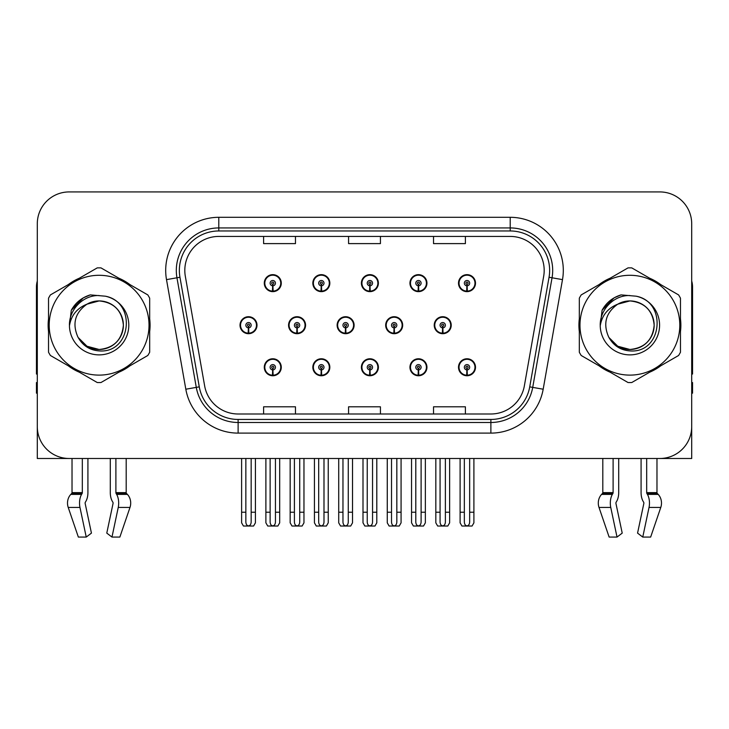 <?xml version="1.0" encoding="UTF-8"?>
<svg xmlns="http://www.w3.org/2000/svg" width="729" height="729" viewBox="0 0 729 729"><rect width="100%" height="100%" fill="white"/><g stroke="black" fill="none" stroke-linecap="round" stroke-linejoin="round"><path stroke-width="1.09" d="M629.892 458.486L641.083 458.486L641.083 492.64A11.682 6.151 -90 0 0 643.124 501.333L643.689 502.299L643.124 501.333M643.835 503.484A1.066 0.556 90 0 0 643.689 502.299A1.066 0.556 90 0 1 643.835 503.484L637.565 533.118L642.759 537.073L649.029 507.448A11.682 6.151 -90 0 0 647.425 494.39L646.86 493.433A1.066 0.556 90 0 1 646.678 492.64L656.975 492.64L656.975 458.486L691.703 458.486L691.703 223.785A31.857 31.857 0 0 0 659.836 191.927L69.164 191.927A31.857 31.857 0 0 0 37.297 223.785L37.297 458.486L72.025 458.486L72.025 492.64L82.322 492.64A1.066 0.556 -90 0 1 82.14 493.433L81.575 494.39A11.682 6.151 90 0 0 79.971 507.448L86.241 537.073L91.435 533.118L85.165 503.484A1.066 0.556 -90 0 1 85.311 502.299L85.876 501.333A11.682 6.151 90 0 0 87.917 492.64L87.917 458.486L99.108 458.486M361.402 367.261A8.493 8.493 0 0 0 369.895 375.754A8.493 8.493 0 0 0 378.387 367.261A8.493 8.493 0 0 0 369.895 358.768A8.493 8.493 0 0 0 361.402 367.261M409.953 367.261A8.493 8.493 0 0 0 418.446 375.754A8.493 8.493 0 0 0 426.948 367.261A8.493 8.493 0 0 0 418.446 358.768A8.493 8.493 0 0 0 409.953 367.261M458.505 367.261A8.493 8.493 0 0 0 467.007 375.754A8.493 8.493 0 0 0 475.499 367.261A8.493 8.493 0 0 0 467.007 358.768A8.493 8.493 0 0 0 458.505 367.261M312.841 367.261A8.493 8.493 0 0 0 321.343 375.754A8.493 8.493 0 0 0 329.836 367.261A8.493 8.493 0 0 0 321.343 358.768A8.493 8.493 0 0 0 312.841 367.261M337.126 325.207A8.493 8.493 0 0 0 345.619 333.7A8.493 8.493 0 0 0 354.112 325.207A8.493 8.493 0 0 0 345.619 316.714A8.493 8.493 0 0 0 337.126 325.207M385.677 325.207A8.493 8.493 0 0 0 394.17 333.7A8.493 8.493 0 0 0 402.672 325.207A8.493 8.493 0 0 0 394.17 316.714A8.493 8.493 0 0 0 385.677 325.207M434.229 325.207A8.493 8.493 0 0 0 442.731 333.7A8.493 8.493 0 0 0 451.224 325.207A8.493 8.493 0 0 0 442.731 316.714A8.493 8.493 0 0 0 434.229 325.207M288.566 325.207A8.493 8.493 0 0 0 297.067 333.7A8.493 8.493 0 0 0 305.56 325.207A8.493 8.493 0 0 0 297.067 316.714A8.493 8.493 0 0 0 288.566 325.207M312.841 283.153A8.493 8.493 0 0 0 321.343 291.646A8.493 8.493 0 0 0 329.836 283.153A8.493 8.493 0 0 0 321.343 274.651A8.493 8.493 0 0 0 312.841 283.153M361.402 283.153A8.493 8.493 0 0 0 369.895 291.646A8.493 8.493 0 0 0 378.387 283.153A8.493 8.493 0 0 0 369.895 274.651A8.493 8.493 0 0 0 361.402 283.153M409.953 283.153A8.493 8.493 0 0 0 418.446 291.646A8.493 8.493 0 0 0 426.948 283.153A8.493 8.493 0 0 0 418.446 274.651A8.493 8.493 0 0 0 409.953 283.153M458.505 283.153A8.493 8.493 0 0 0 467.007 291.646A8.493 8.493 0 0 0 475.499 283.153A8.493 8.493 0 0 0 467.007 274.651A8.493 8.493 0 0 0 458.505 283.153M264.29 367.261A8.493 8.493 0 0 0 272.783 375.754A8.493 8.493 0 0 0 281.285 367.261A8.493 8.493 0 0 0 272.783 358.768A8.493 8.493 0 0 0 264.29 367.261M240.014 325.207A8.493 8.493 0 0 0 248.507 333.7A8.493 8.493 0 0 0 257.009 325.207A8.493 8.493 0 0 0 248.507 316.714A8.493 8.493 0 0 0 240.014 325.207M264.29 283.153A8.493 8.493 0 0 0 272.783 291.646A8.493 8.493 0 0 0 281.285 283.153A8.493 8.493 0 0 0 272.783 274.651A8.493 8.493 0 0 0 264.29 283.153M48.533 318.846A50.975 50.975 0 0 0 48.533 331.567M68.307 365.83A50.975 50.975 0 0 0 79.324 372.191M118.891 372.191A50.975 50.975 0 0 0 129.908 365.83M149.682 331.567A50.975 50.975 0 0 0 149.682 318.846M579.318 318.846A50.975 50.975 0 0 0 579.318 331.567M599.092 365.83A50.975 50.975 0 0 0 610.109 372.191M649.676 372.191A50.975 50.975 0 0 0 660.693 365.83M680.467 331.567A50.975 50.975 0 0 0 680.467 318.846M184.811 270.404A33.981 33.981 0 0 1 218.791 236.424L510.209 236.424A33.981 33.981 0 0 1 543.67 276.309L524.351 385.905A33.981 33.981 0 0 1 490.881 413.99L238.119 413.99A33.981 33.981 0 0 1 204.649 385.905L185.33 276.309A33.981 33.981 0 0 1 184.811 270.404M179.352 270.404A39.448 39.448 0 0 0 179.954 277.257L199.272 386.853A39.448 39.448 0 0 0 238.119 419.448L490.881 419.448A39.448 39.448 0 0 0 529.728 386.853L549.046 277.257A39.448 39.448 0 0 0 510.209 230.965L218.791 230.965A39.448 39.448 0 0 0 179.352 270.404M166.504 279.626A53.099 53.099 0 0 1 218.791 217.306L510.209 217.306A53.099 53.099 0 0 1 562.496 279.626L543.178 389.222A53.099 53.099 0 0 1 490.881 433.108L238.119 433.108A53.099 53.099 0 0 1 185.822 389.222L166.504 279.626L176.956 277.785A42.482 42.482 0 0 1 218.791 227.931L510.209 227.931A42.482 42.482 0 0 1 552.044 277.785L532.717 387.381A42.482 42.482 0 0 1 490.881 422.483L238.119 422.483A42.482 42.482 0 0 1 196.283 387.381L176.956 277.785A42.482 42.482 0 0 1 176.318 270.404M129.908 284.583A50.975 50.975 0 0 0 118.891 278.223M79.324 278.223A50.975 50.975 0 0 0 68.307 284.583M660.693 284.583A50.975 50.975 0 0 0 649.676 278.223M610.109 278.223A50.975 50.975 0 0 0 599.092 284.583M659.836 191.927L69.164 191.927M37.297 223.785L37.297 426.629A31.857 31.857 0 0 0 69.164 458.486L659.836 458.486A31.857 31.857 0 0 0 691.703 426.629L691.703 223.785M348.571 236.424L348.571 243.614L380.429 243.614L380.429 236.424M263.606 236.424L263.606 243.614L295.473 243.614L295.473 236.424M433.527 236.424L433.527 243.614L465.394 243.614L465.394 236.424M380.429 413.99L380.429 406.8L348.571 406.8L348.571 413.99M295.473 413.99L295.473 406.8L263.606 406.8L263.606 413.99M465.394 413.99L465.394 406.8L433.527 406.8L433.527 413.99M275.444 458.486L275.444 522.082C275.27 524.37 274.386 525.636 272.783 525.873C271.188 525.636 270.304 524.37 270.131 522.082L270.131 512.223L265.885 512.223L265.885 522.839L267.725 526.028L277.849 526.028L279.69 522.839L279.69 458.486M272.673 369.913L272.436 375.216A7.964 7.964 0 0 1 264.818 367.261A7.964 7.964 0 0 1 272.783 359.297A7.964 7.964 0 0 1 280.747 367.261A7.964 7.964 0 0 1 273.138 375.216L272.901 369.913A2.652 2.652 0 0 0 275.444 367.261A2.652 2.652 0 0 0 272.783 364.609A2.652 2.652 0 0 0 270.131 367.261A2.652 2.652 0 0 0 272.673 369.913L272.737 368.318A1.066 1.066 0 0 1 271.726 367.261A1.066 1.066 0 0 1 272.783 366.195A1.066 1.066 0 0 1 273.849 367.261A1.066 1.066 0 0 1 272.828 368.318L272.901 369.913M281.011 369.384L280.465 369.384M280.465 365.138L281.011 365.138M265.11 369.384L264.563 369.384M264.563 365.138L265.11 365.138M265.885 458.486L265.885 512.223M270.131 458.486L270.131 512.223M275.444 512.223L279.69 512.223M251.168 458.486L251.168 522.082C250.995 524.37 250.111 525.636 248.507 525.873C246.912 525.636 246.019 524.37 245.855 522.082L245.855 512.223L241.609 512.223L241.609 522.839L243.45 526.028L253.574 526.028L255.414 522.839L255.414 458.486M248.398 327.859L248.161 333.162A7.964 7.964 0 0 1 240.543 325.207A7.964 7.964 0 0 1 248.507 317.243A7.964 7.964 0 0 1 256.471 325.207A7.964 7.964 0 0 1 248.853 333.162L248.625 327.859A2.652 2.652 0 0 0 251.168 325.207A2.652 2.652 0 0 0 248.507 322.555A2.652 2.652 0 0 0 245.855 325.207A2.652 2.652 0 0 0 248.398 327.859L248.461 326.264A1.066 1.066 0 0 1 247.45 325.207A1.066 1.066 0 0 1 248.507 324.141A1.066 1.066 0 0 1 249.573 325.207A1.066 1.066 0 0 1 248.553 326.264L248.625 327.859M256.736 327.33L256.189 327.33M256.189 323.084L256.736 323.084M240.834 327.33L240.278 327.33M240.278 323.084L240.834 323.084M241.609 458.486L241.609 512.223M245.855 458.486L245.855 512.223M251.168 512.223L255.414 512.223M272.673 285.804L272.436 291.108A7.964 7.964 0 0 1 264.818 283.153A7.964 7.964 0 0 1 272.783 275.188A7.964 7.964 0 0 1 280.747 283.153A7.964 7.964 0 0 1 273.138 291.108L272.901 285.804A2.652 2.652 0 0 0 275.444 283.153A2.652 2.652 0 0 0 272.783 280.492A2.652 2.652 0 0 0 270.131 283.153A2.652 2.652 0 0 0 272.673 285.804L272.737 284.21A1.066 1.066 0 0 1 271.726 283.153A1.066 1.066 0 0 1 272.783 282.087A1.066 1.066 0 0 1 273.849 283.153A1.066 1.066 0 0 1 272.828 284.21L272.901 285.804M281.011 285.276L280.465 285.276M280.465 281.029L281.011 281.029M265.11 285.276L264.563 285.276M264.563 281.029L265.11 281.029M82.322 458.486L82.322 492.64M110.298 458.486L110.298 492.64A11.682 6.151 -90 0 0 112.339 501.333L112.904 502.299A1.066 0.556 90 0 1 113.05 503.484L106.78 533.118L111.974 537.073L118.244 507.448A11.682 6.151 -90 0 0 116.64 494.39L116.075 493.433A1.066 0.556 90 0 1 115.893 492.64L115.893 458.486M126.19 458.486L126.19 492.64A1.066 0.902 -90 0 0 126.491 493.433L127.402 494.39A11.682 9.933 90 0 1 129.99 507.448L119.866 537.073L111.974 537.073M113.05 503.484A1.066 0.556 90 0 0 112.904 502.299L112.339 501.333M85.311 502.299A1.066 0.556 -90 0 0 85.165 503.484M72.025 492.64A1.066 0.902 90 0 1 71.724 493.433L70.813 494.39A11.682 9.933 -90 0 0 68.225 507.448L78.349 537.073L86.241 537.073M37.297 393.177L36.45 393.177L36.45 382.552L37.297 382.552M37.297 374.004A21.241 21.241 0 0 0 36.45 374.059L36.45 286.971A21.241 21.241 0 0 1 37.297 281.029M323.995 458.486L323.995 522.082C323.831 524.37 322.938 525.636 321.343 525.873C319.739 525.636 318.855 524.37 318.682 522.082L318.682 512.223L314.436 512.223L314.436 522.839L316.277 526.028L326.401 526.028L328.241 522.839L328.241 458.486M321.225 369.913L320.997 375.216A7.964 7.964 0 0 1 313.379 367.261A7.964 7.964 0 0 1 321.343 359.297A7.964 7.964 0 0 1 329.308 367.261A7.964 7.964 0 0 1 321.689 375.216L321.453 369.913A2.652 2.652 0 0 0 323.995 367.261A2.652 2.652 0 0 0 321.343 364.609A2.652 2.652 0 0 0 318.682 367.261A2.652 2.652 0 0 0 321.225 369.913L321.298 368.318A1.066 1.066 0 0 1 320.277 367.261A1.066 1.066 0 0 1 321.343 366.195A1.066 1.066 0 0 1 322.4 367.261A1.066 1.066 0 0 1 321.389 368.318L321.453 369.913M329.563 369.384L329.016 369.384M329.016 365.138L329.563 365.138M313.661 369.384L313.115 369.384M313.115 365.138L313.661 365.138M314.436 458.486L314.436 512.223M318.682 458.486L318.682 512.223M323.995 512.223L328.241 512.223M372.546 458.486L372.546 522.082C372.382 524.37 371.498 525.636 369.895 525.873C368.291 525.636 367.407 524.37 367.243 522.082L367.243 512.223L362.996 512.223L362.996 522.839L364.828 526.028L374.961 526.028L376.802 522.839L376.802 458.486M369.776 369.913L369.548 375.216A7.964 7.964 0 0 1 361.93 367.261A7.964 7.964 0 0 1 369.895 359.297A7.964 7.964 0 0 1 377.859 367.261A7.964 7.964 0 0 1 370.241 375.216L370.013 369.913A2.652 2.652 0 0 0 372.546 367.261A2.652 2.652 0 0 0 369.895 364.609A2.652 2.652 0 0 0 367.243 367.261A2.652 2.652 0 0 0 369.776 369.913L369.849 368.318A1.066 1.066 0 0 1 368.828 367.261A1.066 1.066 0 0 1 369.895 366.195A1.066 1.066 0 0 1 370.961 367.261A1.066 1.066 0 0 1 369.94 368.318L370.013 369.913M378.123 369.384L377.567 369.384M377.567 365.138L378.123 365.138M362.222 369.384L361.666 369.384M361.666 365.138L362.222 365.138M362.996 458.486L362.996 512.223M367.243 458.486L367.243 512.223M372.546 512.223L376.802 512.223M421.107 458.486L421.107 522.082C420.934 524.37 420.05 525.636 418.446 525.873C416.851 525.636 415.967 524.37 415.794 522.082L415.794 512.223L411.548 512.223L411.548 522.839L413.389 526.028L423.513 526.028L425.353 522.839L425.353 458.486M418.337 369.913L418.1 375.216A7.964 7.964 0 0 1 410.482 367.261A7.964 7.964 0 0 1 418.446 359.297A7.964 7.964 0 0 1 426.41 367.261A7.964 7.964 0 0 1 418.792 375.216L418.564 369.913A2.652 2.652 0 0 0 421.107 367.261A2.652 2.652 0 0 0 418.446 364.609A2.652 2.652 0 0 0 415.794 367.261A2.652 2.652 0 0 0 418.337 369.913L418.4 368.318A1.066 1.066 0 0 1 417.389 367.261A1.066 1.066 0 0 1 418.446 366.195A1.066 1.066 0 0 1 419.512 367.261A1.066 1.066 0 0 1 418.492 368.318L418.564 369.913M426.675 369.384L426.128 369.384M426.128 365.138L426.675 365.138M410.773 369.384L410.227 369.384M410.227 365.138L410.773 365.138M411.548 458.486L411.548 512.223M415.794 458.486L415.794 512.223M421.107 512.223L425.353 512.223M469.658 458.486L469.658 522.082C469.494 524.37 468.601 525.636 467.007 525.873C465.403 525.636 464.519 524.37 464.346 522.082L464.346 512.223L460.099 512.223L460.099 522.839L461.94 526.028L472.064 526.028L473.905 522.839L473.905 458.486M466.888 369.913L466.66 375.216A7.964 7.964 0 0 1 459.042 367.261A7.964 7.964 0 0 1 467.007 359.297A7.964 7.964 0 0 1 474.971 367.261A7.964 7.964 0 0 1 467.353 375.216L467.116 369.913A2.652 2.652 0 0 0 469.658 367.261A2.652 2.652 0 0 0 467.007 364.609A2.652 2.652 0 0 0 464.346 367.261A2.652 2.652 0 0 0 466.888 369.913L466.961 368.318A1.066 1.066 0 0 1 465.94 367.261A1.066 1.066 0 0 1 467.007 366.195A1.066 1.066 0 0 1 468.064 367.261A1.066 1.066 0 0 1 467.052 368.318L467.116 369.913M475.226 369.384L474.679 369.384M474.679 365.138L475.226 365.138M459.325 369.384L458.778 369.384M458.778 365.138L459.325 365.138M460.099 458.486L460.099 512.223M464.346 458.486L464.346 512.223M469.658 512.223L473.905 512.223M299.719 458.486L299.719 522.082C299.546 524.37 298.662 525.636 297.067 525.873C295.464 525.636 294.58 524.37 294.407 522.082L294.407 512.223L290.16 512.223L290.16 522.839L292.001 526.028L302.125 526.028L303.966 522.839L303.966 458.486M296.949 327.859L296.712 333.162A7.964 7.964 0 0 1 289.094 325.207A7.964 7.964 0 0 1 297.067 317.243A7.964 7.964 0 0 1 305.032 325.207A7.964 7.964 0 0 1 297.414 333.162L297.177 327.859A2.652 2.652 0 0 0 299.719 325.207A2.652 2.652 0 0 0 297.067 322.555A2.652 2.652 0 0 0 294.407 325.207A2.652 2.652 0 0 0 296.949 327.859L297.013 326.264A1.066 1.066 0 0 1 296.001 325.207A1.066 1.066 0 0 1 297.067 324.141A1.066 1.066 0 0 1 298.125 325.207A1.066 1.066 0 0 1 297.113 326.264L297.177 327.859M305.287 327.33L304.74 327.33M304.74 323.084L305.287 323.084M289.386 327.33L288.839 327.33M288.839 323.084L289.386 323.084M290.16 458.486L290.16 512.223M294.407 458.486L294.407 512.223M299.719 512.223L303.966 512.223M348.271 458.486L348.271 522.082C348.107 524.37 347.223 525.636 345.619 525.873C344.015 525.636 343.131 524.37 342.967 522.082L342.967 512.223L338.712 512.223L338.712 522.839L340.552 526.028L350.685 526.028L352.517 522.839L352.517 458.486M345.5 327.859L345.273 333.162A7.964 7.964 0 0 1 337.655 325.207A7.964 7.964 0 0 1 345.619 317.243A7.964 7.964 0 0 1 353.583 325.207A7.964 7.964 0 0 1 345.965 333.162L345.737 327.859A2.652 2.652 0 0 0 348.271 325.207A2.652 2.652 0 0 0 345.619 322.555A2.652 2.652 0 0 0 342.967 325.207A2.652 2.652 0 0 0 345.5 327.859L345.573 326.264A1.066 1.066 0 0 1 344.553 325.207A1.066 1.066 0 0 1 345.619 324.141A1.066 1.066 0 0 1 346.676 325.207A1.066 1.066 0 0 1 345.664 326.264L345.737 327.859M353.847 327.33L353.292 327.33M353.292 323.084L353.847 323.084M337.937 327.33L337.39 327.33M337.39 323.084L337.937 323.084M338.712 458.486L338.712 512.223M342.967 458.486L342.967 512.223M348.271 512.223L352.517 512.223M396.831 458.486L396.831 522.082C396.658 524.37 395.774 525.636 394.17 525.873C392.567 525.636 391.683 524.37 391.519 522.082L391.519 512.223L387.272 512.223L387.272 522.839L389.113 526.028L399.237 526.028L401.078 522.839L401.078 458.486M394.052 327.859L393.824 333.162A7.964 7.964 0 0 1 386.206 325.207A7.964 7.964 0 0 1 394.17 317.243A7.964 7.964 0 0 1 402.135 325.207A7.964 7.964 0 0 1 394.517 333.162L394.289 327.859A2.652 2.652 0 0 0 396.831 325.207A2.652 2.652 0 0 0 394.17 322.555A2.652 2.652 0 0 0 391.519 325.207A2.652 2.652 0 0 0 394.052 327.859L394.125 326.264A1.066 1.066 0 0 1 393.113 325.207A1.066 1.066 0 0 1 394.17 324.141A1.066 1.066 0 0 1 395.236 325.207A1.066 1.066 0 0 1 394.216 326.264L394.289 327.859M402.399 327.33L401.852 327.33M401.852 323.084L402.399 323.084M386.498 327.33L385.942 327.33M385.942 323.084L386.498 323.084M387.272 458.486L387.272 512.223M391.519 458.486L391.519 512.223M396.831 512.223L401.078 512.223M445.383 458.486L445.383 522.082C445.209 524.37 444.326 525.636 442.731 525.873C441.127 525.636 440.243 524.37 440.07 522.082L440.07 512.223L435.824 512.223L435.824 522.839L437.664 526.028L447.788 526.028L449.629 522.839L449.629 458.486M442.612 327.859L442.375 333.162A7.964 7.964 0 0 1 434.757 325.207A7.964 7.964 0 0 1 442.731 317.243A7.964 7.964 0 0 1 450.695 325.207A7.964 7.964 0 0 1 443.077 333.162L442.84 327.859A2.652 2.652 0 0 0 445.383 325.207A2.652 2.652 0 0 0 442.731 322.555A2.652 2.652 0 0 0 440.07 325.207A2.652 2.652 0 0 0 442.612 327.859L442.676 326.264A1.066 1.066 0 0 1 441.665 325.207A1.066 1.066 0 0 1 442.731 324.141A1.066 1.066 0 0 1 443.788 325.207A1.066 1.066 0 0 1 442.776 326.264L442.84 327.859M450.95 327.33L450.404 327.33M450.404 323.084L450.95 323.084M435.049 327.33L434.502 327.33M434.502 323.084L435.049 323.084M435.824 458.486L435.824 512.223M440.07 458.486L440.07 512.223M445.383 512.223L449.629 512.223M321.225 285.804L320.997 291.108A7.964 7.964 0 0 1 313.379 283.153A7.964 7.964 0 0 1 321.343 275.188A7.964 7.964 0 0 1 329.308 283.153A7.964 7.964 0 0 1 321.689 291.108L321.453 285.804A2.652 2.652 0 0 0 323.995 283.153A2.652 2.652 0 0 0 321.343 280.492A2.652 2.652 0 0 0 318.682 283.153A2.652 2.652 0 0 0 321.225 285.804L321.298 284.21A1.066 1.066 0 0 1 320.277 283.153A1.066 1.066 0 0 1 321.343 282.087A1.066 1.066 0 0 1 322.4 283.153A1.066 1.066 0 0 1 321.389 284.21L321.453 285.804M329.563 285.276L329.016 285.276M329.016 281.029L329.563 281.029M313.661 285.276L313.115 285.276M313.115 281.029L313.661 281.029M369.776 285.804L369.548 291.108A7.964 7.964 0 0 1 361.93 283.153A7.964 7.964 0 0 1 369.895 275.188A7.964 7.964 0 0 1 377.859 283.153A7.964 7.964 0 0 1 370.241 291.108L370.013 285.804A2.652 2.652 0 0 0 372.546 283.153A2.652 2.652 0 0 0 369.895 280.492A2.652 2.652 0 0 0 367.243 283.153A2.652 2.652 0 0 0 369.776 285.804L369.849 284.21A1.066 1.066 0 0 1 368.828 283.153A1.066 1.066 0 0 1 369.895 282.087A1.066 1.066 0 0 1 370.961 283.153A1.066 1.066 0 0 1 369.94 284.21L370.013 285.804M378.123 285.276L377.567 285.276M377.567 281.029L378.123 281.029M362.222 285.276L361.666 285.276M361.666 281.029L362.222 281.029M418.337 285.804L418.1 291.108A7.964 7.964 0 0 1 410.482 283.153A7.964 7.964 0 0 1 418.446 275.188A7.964 7.964 0 0 1 426.41 283.153A7.964 7.964 0 0 1 418.792 291.108L418.564 285.804A2.652 2.652 0 0 0 421.107 283.153A2.652 2.652 0 0 0 418.446 280.492A2.652 2.652 0 0 0 415.794 283.153A2.652 2.652 0 0 0 418.337 285.804L418.4 284.21A1.066 1.066 0 0 1 417.389 283.153A1.066 1.066 0 0 1 418.446 282.087A1.066 1.066 0 0 1 419.512 283.153A1.066 1.066 0 0 1 418.492 284.21L418.564 285.804M426.675 285.276L426.128 285.276M426.128 281.029L426.675 281.029M410.773 285.276L410.227 285.276M410.227 281.029L410.773 281.029M466.888 285.804L466.66 291.108A7.964 7.964 0 0 1 459.042 283.153A7.964 7.964 0 0 1 467.007 275.188A7.964 7.964 0 0 1 474.971 283.153A7.964 7.964 0 0 1 467.353 291.108L467.116 285.804A2.652 2.652 0 0 0 469.658 283.153A2.652 2.652 0 0 0 467.007 280.492A2.652 2.652 0 0 0 464.346 283.153A2.652 2.652 0 0 0 466.888 285.804L466.961 284.21A1.066 1.066 0 0 1 465.94 283.153A1.066 1.066 0 0 1 467.007 282.087A1.066 1.066 0 0 1 468.064 283.153A1.066 1.066 0 0 1 467.052 284.21L467.116 285.804M475.226 285.276L474.679 285.276M474.679 281.029L475.226 281.029M459.325 285.276L458.778 285.276M458.778 281.029L459.325 281.029M123.365 324.332A24.276 24.276 0 0 0 86.961 304.184C75.06 312.65 72.034 323.576 77.866 336.962L78.194 337.536A24.276 24.276 0 0 0 99.108 349.483C113.852 348.043 121.943 339.951 123.383 325.207C121.943 310.463 113.852 302.371 99.108 300.931L86.961 304.184L99.108 300.931C113.852 302.371 121.943 310.463 123.383 325.207C121.943 339.951 113.852 348.043 99.108 349.483A24.276 24.276 0 0 0 123.383 325.207C121.943 310.463 113.852 302.371 99.108 300.931C113.852 302.371 121.943 310.463 123.383 325.207C121.943 339.951 113.852 348.043 99.108 349.483C113.852 348.043 121.943 339.951 123.383 325.207C121.943 310.463 113.852 302.371 99.108 300.931C113.852 302.371 121.943 310.463 123.383 325.207C121.943 339.951 113.852 348.043 99.108 349.483C113.852 348.043 121.943 339.951 123.383 325.207C121.943 310.463 113.852 302.371 99.108 300.931C113.852 302.371 121.943 310.463 123.383 325.207C121.943 339.951 113.852 348.043 99.108 349.483L86.97 346.229L78.194 337.536L86.97 346.229L99.108 349.483L86.97 346.229L78.194 337.536L86.97 346.229L99.108 349.483L86.97 346.229L78.194 337.536L86.97 346.229L99.108 349.483L86.97 346.229L78.194 337.536C82.842 345.728 89.813 350.184 99.108 350.904C131.575 353.62 136.642 301.87 105.331 296.193L90.278 294.89C81.894 297.468 75.57 302.581 71.305 310.235L69.446 325.845A29.67 29.67 0 0 0 99.108 354.877A29.67 29.67 0 0 0 105.331 296.193M99.108 375.116A49.918 49.918 0 0 0 149.026 325.207A49.918 49.918 0 0 0 99.108 275.289A49.918 49.918 0 0 0 49.198 325.207A49.918 49.918 0 0 0 99.108 375.116M99.108 382.552A57.345 57.345 0 0 0 100.985 382.525L147.805 355.488A57.345 57.345 0 0 0 149.682 352.235L149.682 298.179A57.345 57.345 0 0 0 147.805 294.917L100.985 267.889A57.345 57.345 0 0 0 97.23 267.889L50.41 294.917A57.345 57.345 0 0 0 48.533 298.179L48.533 352.235A57.345 57.345 0 0 0 50.41 355.488L97.23 382.525A57.345 57.345 0 0 0 99.108 382.552M69.437 325.207C69.137 309.461 83.142 295.017 99.108 295.537M69.446 325.845C71.16 315.393 77.001 308.167 86.961 304.184M71.305 310.235L83.316 297.86L90.104 294.935L83.316 297.86L71.342 310.171L83.316 297.86L90.104 294.935L83.316 297.86L71.305 310.235L83.316 297.86L90.278 294.89L83.316 297.86L79.37 300.558L83.316 297.86L90.278 294.89L83.316 297.86L79.37 300.558L83.316 297.86L90.278 294.89L83.316 297.86L79.37 300.558L83.316 297.86L90.278 294.89L83.316 297.86L79.37 300.558M90.104 294.935L83.316 297.86L71.342 310.171L83.316 297.86L90.104 294.935L83.316 297.86L71.342 310.171M613.107 458.486L613.107 492.64A1.066 0.556 -90 0 1 612.925 493.433L612.36 494.39A11.682 6.151 90 0 0 610.756 507.448L599.01 507.448L609.134 537.073L599.01 507.448A11.682 9.933 -90 0 1 601.598 494.39L602.509 493.433A1.066 0.902 90 0 0 602.81 492.64L602.81 458.486M646.678 492.64L646.678 458.486M616.096 502.299A1.066 0.556 -90 0 0 615.95 503.484A1.066 0.556 -90 0 1 616.096 502.299L616.661 501.333A11.682 6.151 90 0 0 618.702 492.64L618.702 458.486M609.134 537.073L617.026 537.073L622.22 533.118L615.95 503.484M642.759 537.073L650.651 537.073L660.775 507.448A11.682 9.933 90 0 0 658.187 494.39L657.276 493.433L658.187 494.39L647.425 494.39M610.756 507.448L617.026 537.073M613.107 492.64L602.81 492.64A1.066 0.902 90 0 1 602.509 493.433L612.925 493.433M656.975 492.64A1.066 0.902 -90 0 0 657.276 493.433L646.86 493.433M691.703 382.552L692.55 382.552L692.55 393.177L691.703 393.177M691.703 281.029A21.241 21.241 0 0 1 692.55 286.971L692.55 374.059A21.241 21.241 0 0 0 691.703 374.004M654.15 324.332A24.276 24.276 0 0 0 617.745 304.184C605.845 312.65 602.819 323.576 608.651 336.962L608.979 337.536A24.276 24.276 0 0 0 629.892 349.483C644.636 348.043 652.728 339.951 654.168 325.207C652.728 310.463 644.636 302.371 629.892 300.931L617.745 304.184L629.892 300.931C644.636 302.371 652.728 310.463 654.168 325.207C652.728 339.951 644.636 348.043 629.892 349.483A24.276 24.276 0 0 0 654.168 325.207C652.728 310.463 644.636 302.371 629.892 300.931C644.636 302.371 652.728 310.463 654.168 325.207C652.728 339.951 644.636 348.043 629.892 349.483C644.636 348.043 652.728 339.951 654.168 325.207C652.728 310.463 644.636 302.371 629.892 300.931C644.636 302.371 652.728 310.463 654.168 325.207C652.728 339.951 644.636 348.043 629.892 349.483C644.636 348.043 652.728 339.951 654.168 325.207C652.728 310.463 644.636 302.371 629.892 300.931C644.636 302.371 652.728 310.463 654.168 325.207C652.728 339.951 644.636 348.043 629.892 349.483L617.755 346.229L608.979 337.536L617.755 346.229L629.892 349.483L617.755 346.229L608.979 337.536L617.755 346.229L629.892 349.483L617.755 346.229L608.979 337.536L617.755 346.229L629.892 349.483L617.755 346.229L608.979 337.536C613.627 345.728 620.598 350.184 629.892 350.904C662.36 353.62 667.427 301.87 636.116 296.193L621.062 294.89C612.679 297.468 606.355 302.581 602.09 310.235L600.231 325.845A29.67 29.67 0 0 0 629.892 354.877A29.67 29.67 0 0 0 636.116 296.193M629.892 375.116A49.918 49.918 0 0 0 679.802 325.207A49.918 49.918 0 0 0 629.892 275.289A49.918 49.918 0 0 0 579.974 325.207A49.918 49.918 0 0 0 629.892 375.116M629.892 382.552A57.345 57.345 0 0 0 631.77 382.525L678.59 355.488A57.345 57.345 0 0 0 680.467 352.235L680.467 298.179A57.345 57.345 0 0 0 678.59 294.917L631.77 267.889A57.345 57.345 0 0 0 628.015 267.889L581.195 294.917A57.345 57.345 0 0 0 579.318 298.179L579.318 352.235A57.345 57.345 0 0 0 581.195 355.488L628.015 382.525A57.345 57.345 0 0 0 629.892 382.552M600.222 325.207C599.921 309.461 613.927 295.017 629.892 295.537M600.231 325.845C601.944 315.393 607.786 308.167 617.745 304.184M620.889 294.935L614.1 297.86L602.127 310.171L614.1 297.86L620.889 294.935L614.1 297.86L602.127 310.171L614.1 297.86L620.889 294.935L614.1 297.86L602.127 310.171L614.1 297.86L620.889 294.935L614.1 297.86L602.09 310.235L614.1 297.86L621.062 294.89L614.1 297.86L610.155 300.558L614.1 297.86L621.062 294.89L614.1 297.86L610.155 300.558L614.1 297.86L621.062 294.89L614.1 297.86L610.155 300.558L614.1 297.86L621.062 294.89L614.1 297.86L610.155 300.558M510.209 217.306L510.209 230.965M176.956 277.785L179.954 277.257M238.119 433.108L238.119 419.448M490.881 419.448L490.881 433.108M529.728 386.853L543.178 389.222M185.822 389.222L199.272 386.853M549.046 277.257L562.496 279.626M218.791 217.306L218.791 230.965M272.436 375.216A7.964 7.964 0 0 1 264.818 367.261M248.161 333.162A7.964 7.964 0 0 1 240.543 325.207M272.436 291.108A7.964 7.964 0 0 1 264.818 283.153M115.893 492.64L126.19 492.64M118.244 507.448L129.99 507.448M68.225 507.448L79.971 507.448M116.64 494.39L127.402 494.39M70.813 494.39L81.575 494.39M116.075 493.433L126.491 493.433M71.724 493.433L82.14 493.433M320.997 375.216A7.964 7.964 0 0 1 313.379 367.261M369.548 375.216A7.964 7.964 0 0 1 361.93 367.261M418.1 375.216A7.964 7.964 0 0 1 410.482 367.261M466.66 375.216A7.964 7.964 0 0 1 459.042 367.261M296.712 333.162A7.964 7.964 0 0 1 289.094 325.207M345.273 333.162A7.964 7.964 0 0 1 337.655 325.207M393.824 333.162A7.964 7.964 0 0 1 386.206 325.207M442.375 333.162A7.964 7.964 0 0 1 434.757 325.207M320.997 291.108A7.964 7.964 0 0 1 313.379 283.153M369.548 291.108A7.964 7.964 0 0 1 361.93 283.153M418.1 291.108A7.964 7.964 0 0 1 410.482 283.153M466.66 291.108A7.964 7.964 0 0 1 459.042 283.153M649.029 507.448L660.775 507.448M601.598 494.39L612.36 494.39"/></g></svg>
